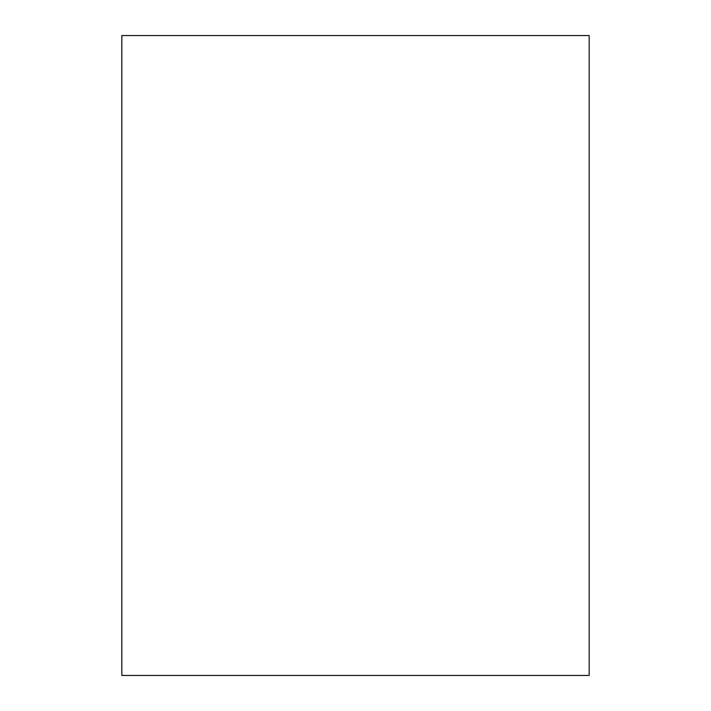 <?xml version="1.0" encoding="UTF-8"?>
<svg xmlns="http://www.w3.org/2000/svg" width="711" height="711" viewBox="0 0 711 711"><rect width="100%" height="100%" fill="white"/><g stroke="black" fill="none" stroke-linecap="round" stroke-linejoin="round"><path stroke-width="0.53" stroke-dasharray="3.56 2.67" d="M589.17 35.55L121.83 35.55L121.83 675.45L589.17 675.45L589.17 35.55"/><path stroke-width="1.07" d="M589.17 35.55L121.83 35.55L121.83 675.45L589.17 675.45L589.17 35.55"/></g></svg>
